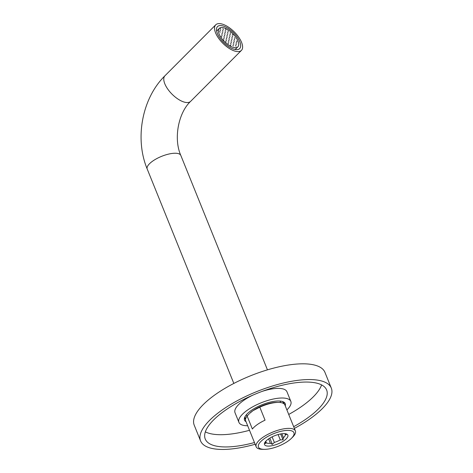 <?xml version="1.0" encoding="UTF-8"?>
<svg xmlns="http://www.w3.org/2000/svg" width="473" height="473" viewBox="0 0 473 473"><rect width="100%" height="100%" fill="white"/><g stroke="black" fill="none" stroke-linecap="round" stroke-linejoin="round"><path stroke-width="0.71" d="M235.873 49.624A15.609 6.935 44.9 0 0 239.634 48.624A15.609 6.935 44.9 0 0 236.08 35.605A15.609 6.935 44.9 0 0 221.269 25.589A15.609 6.935 -135.1 0 0 217.515 26.589A15.609 6.935 -135.1 0 0 221.068 39.608A15.609 6.935 -135.1 0 0 235.873 49.624M237.056 51.563A18.128 8.053 44.9 0 0 241.413 50.404A18.128 8.053 44.9 0 0 237.292 35.286A18.128 8.053 44.9 0 0 220.093 23.65A18.128 8.053 -135.1 0 0 215.735 24.815A18.128 8.053 -135.1 0 0 219.856 39.927A18.128 8.053 -135.1 0 0 237.056 51.563M278.431 402.405A21.149 7.408 -22 0 0 259.813 407.188L253.067 410.599L249.738 413.319A19.133 6.699 -22 0 1 253.061 410.605L253.061 410.605A19.133 6.699 -22 0 1 276.77 402.393L278.431 402.405A21.149 7.408 -22 0 1 280.176 402.499A21.149 7.408 -22 0 1 284.894 404.965L295.389 430.933A21.149 7.408 -22 0 1 292.515 437.265L291.333 438.43A19.133 6.699 -22 0 1 264.295 449.35A19.133 6.699 -22 0 1 262.716 449.267A19.133 6.699 -22 0 1 264.372 438.589A19.133 6.699 -22 0 1 289.659 430.465A19.133 6.699 -22 0 1 291.333 438.43M264.295 449.35L262.633 449.338A21.149 7.408 -22 0 1 260.889 449.244A21.149 7.408 -22 0 1 256.171 446.778A21.149 7.408 -22 0 1 267.517 434.539A21.149 7.408 -22 0 1 290.664 428.467A21.149 7.408 -22 0 1 295.389 430.933M249.253 413.786L247.131 416.039L252.375 429.023A21.149 7.408 158 0 1 265.057 420.172L259.813 407.188M256.171 446.778L245.682 420.81A21.149 7.408 -22 0 1 247.131 416.039M285.048 433.682A12.588 4.411 -22 0 1 286.396 433.966A12.588 4.411 -22 0 1 283.055 441.303A12.588 4.411 -22 0 1 267.322 446.051A12.588 4.411 -22 0 1 264.744 442.71A12.588 4.411 -22 0 1 273.4 436.26A12.588 4.411 -22 0 1 285.048 433.682M268.611 438.891L270.379 443.278L272.347 444.366L274.358 442.432A10.572 3.701 -22 0 0 280.282 439.908L283.031 439.807L283.439 437.702A10.572 3.701 -22 0 0 285.379 434.746L286.532 434.474L285.201 433.7M270.379 443.278A10.572 3.701 -22 0 1 268.037 443.307A10.572 3.701 -22 0 1 266.4 442.846L265.767 441.285M272.347 444.366L269.823 438.11M284.947 433.67L285.379 434.746M281.849 433.771L283.439 437.702M278.118 434.551L280.282 439.908M272.111 436.863L274.358 442.432M265.578 441.486L265.17 443.591L266.4 442.846M283.031 439.807L280.666 433.954M234.697 47.684A13.09 5.818 -135.1 0 1 222.28 39.283A13.09 5.818 -135.1 0 1 219.301 28.368A13.09 5.818 -135.1 0 1 222.452 27.529A13.09 5.818 44.9 0 1 234.868 35.93A13.09 5.818 44.9 0 1 237.848 46.851A13.09 5.818 44.9 0 1 234.697 47.684M220.211 28.481L220.802 29.225L220.211 28.481M236.441 40.991L237.032 41.736L236.441 40.991M236.122 42.493L236.713 43.238L236.122 42.493M233.804 40.708L234.395 41.453L233.804 40.708M234.123 39.206L234.714 39.945L234.123 39.206M234.442 37.704L235.034 38.443L234.442 37.704M235.802 43.995L236.394 44.74L235.802 43.995M233.485 42.209L234.076 42.954L233.485 42.209M231.167 40.424L231.758 41.163L231.167 40.424M231.486 38.922L232.077 39.661L231.486 38.922M231.805 37.414L232.397 38.159L231.805 37.414M232.125 35.913L232.716 36.658L232.125 35.913M232.444 34.411L233.035 35.156L232.444 34.411M235.483 45.497L236.074 46.242L235.483 45.497M233.165 43.711L233.757 44.456L233.165 43.711M230.848 41.926L231.439 42.671L230.848 41.926M228.524 40.14L229.121 40.879L228.524 40.14M228.849 38.638L229.44 39.377L228.849 38.638M229.169 37.131L229.76 37.875L229.169 37.131M229.488 35.629L230.079 36.374L229.488 35.629M229.807 34.127L230.398 34.872L229.807 34.127M230.126 32.625L230.718 33.37L230.126 32.625M232.846 45.213L233.437 45.958L232.846 45.213M230.528 43.427L231.12 44.172L230.528 43.427M228.205 41.642L228.802 42.381L228.205 41.642M225.887 39.856L226.478 40.595L225.887 39.856M226.206 38.348L226.804 39.093L226.206 38.348M226.526 36.847L227.123 37.592L226.526 36.847M226.851 35.345L227.442 36.09L226.851 35.345M227.17 33.843L227.761 34.588L227.17 33.843M227.489 32.341L228.081 33.086L227.489 32.341M227.809 30.84L228.4 31.579L227.809 30.84M230.203 44.929L230.8 45.674L230.203 44.929M227.885 43.144L228.477 43.888L227.885 43.144M225.568 41.358L226.159 42.097L225.568 41.358M223.25 39.566L223.841 40.311L223.25 39.566M223.569 38.065L224.161 38.81L223.569 38.065M223.889 36.563L224.48 37.308L223.889 36.563M224.208 35.061L224.799 35.806L224.208 35.061M224.527 33.559L225.124 34.304L224.527 33.559M224.846 32.058L225.444 32.797L224.846 32.058M225.172 30.556L225.763 31.295L225.172 30.556M225.491 29.048L226.082 29.793L225.491 29.048M221.252 36.279L221.843 37.024L221.252 36.279M221.571 34.777L222.162 35.522L221.571 34.777M221.89 33.276L222.481 34.015L221.89 33.276M222.209 31.774L222.801 32.513L222.209 31.774M222.529 30.266L223.126 31.011L222.529 30.266M222.848 28.764L223.445 29.509L222.848 28.764M219.573 31.484L220.164 32.229L219.573 31.484M219.892 29.982L220.483 30.727L219.892 29.982M244.913 417.706A20.948 7.337 158 0 0 245.771 418.327M283.292 402.204A20.948 7.337 -22 0 1 283.102 403.244M245.493 419.516A20.948 7.337 -22 0 1 245.103 418.853A20.948 7.337 -22 0 1 245.239 416.275M246.043 421.715A21.953 7.686 -22 0 1 244.925 416.843A21.953 7.686 -22 0 1 251.323 410.416A21.953 7.686 -22 0 1 282.683 401.583A21.953 7.686 -22 0 1 285.26 405.869M261.9 391.478A27.996 9.803 -22 0 1 286.951 391.768L290.836 401.394A27.996 9.803 -22 0 0 273.997 398.893A27.996 9.803 -22 0 0 247.592 410.014A27.996 9.803 158 0 0 238.924 422.365A27.996 9.803 158 0 0 247.681 425.759M290.836 401.394A27.996 9.803 -22 0 1 286.892 409.914M252.854 395.132A27.996 9.803 -22 0 0 243.707 400.395A27.996 9.803 158 0 0 235.034 412.746L238.924 422.365M205.347 431.861A65.457 22.923 158 0 0 249.513 430.294M288.725 414.449A65.457 22.923 158 0 0 301.407 406.614A65.457 22.923 -22 0 0 321.587 384.898M293.674 426.693A65.457 22.923 158 0 0 306.356 418.859A65.457 22.923 -22 0 0 326.63 389.983A65.457 22.923 -22 0 0 287.253 384.141A65.457 22.923 -22 0 0 225.52 410.144A65.457 22.923 158 0 0 205.247 439.021A65.457 22.923 158 0 0 254.456 442.539M200.582 440.907L194.22 425.168A70.495 24.685 158 0 1 216.055 394.068A70.495 24.685 -22 0 1 282.529 366.067A70.495 24.685 -22 0 1 324.939 372.352L331.301 388.097A70.495 24.685 -22 0 0 288.891 381.806A70.495 24.685 -22 0 0 222.411 409.807A70.495 24.685 158 0 0 200.582 440.907A70.495 24.685 158 0 0 255.154 444.259M294.372 428.414A70.495 24.685 158 0 0 309.466 419.196A70.495 24.685 -22 0 0 331.301 388.097M282.062 401.4A20.948 7.337 -22 0 1 283.948 403.156A20.948 7.337 -22 0 1 284.125 403.907M215.735 24.815L164.965 75.757A18.128 8.053 44.9 0 0 169.092 90.875A18.128 8.053 44.9 0 0 186.285 102.511A18.128 8.053 44.9 0 0 190.649 101.346L241.413 50.404M164.965 75.757C142.018 98.236 134.515 138.63 147.204 169.009A18.128 6.35 -22 0 1 156.93 158.52A18.128 6.35 -22 0 1 176.772 153.317A18.128 6.35 -22 0 1 180.816 155.428L267.446 369.851M247.054 416.139L246.451 414.65M233.833 383.432L147.204 169.009M280.666 402.558L280.063 401.069M190.649 101.346C178.416 112.663 173.355 138.619 180.816 155.428M216.634 31.041L219.301 28.368M235.182 49.523L237.848 46.851"/></g></svg>
